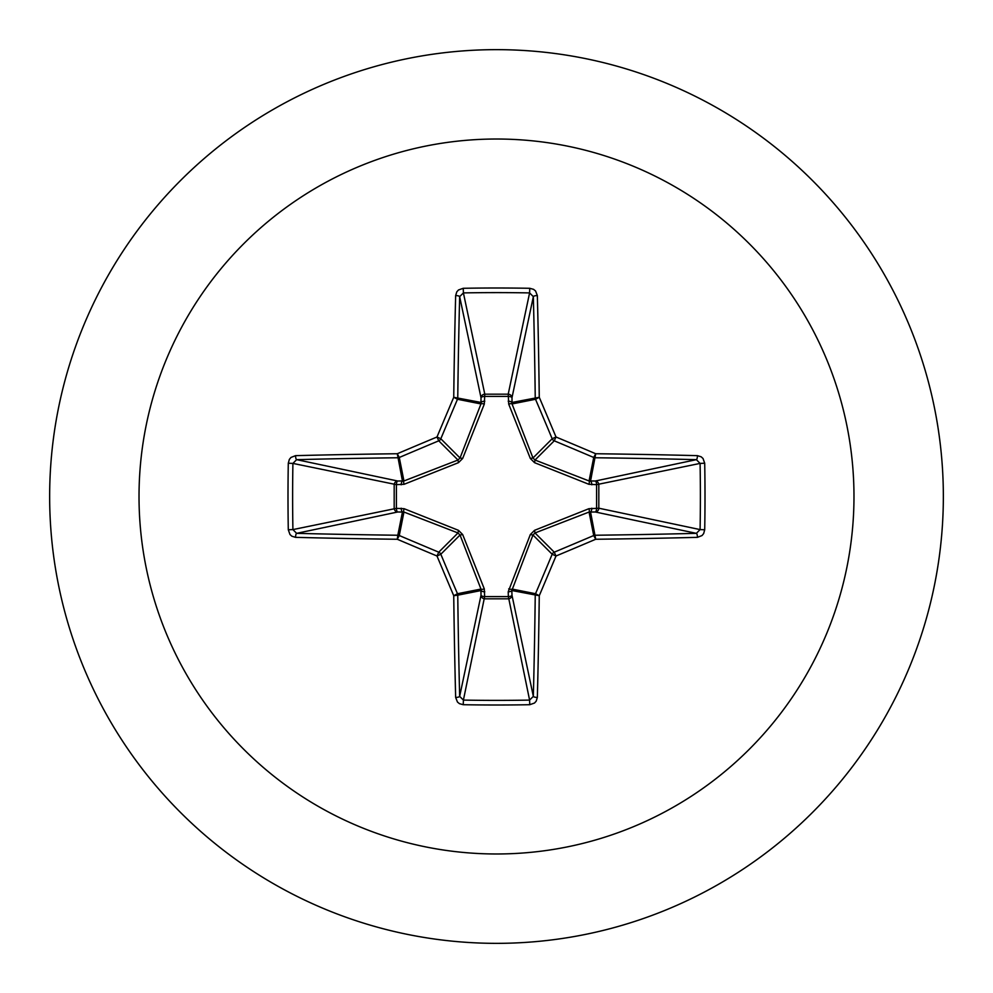 <?xml version="1.0" encoding="UTF-8"?>
<svg xmlns="http://www.w3.org/2000/svg" width="993" height="993" viewBox="0 0 993 993"><rect width="100%" height="100%" fill="white"/><g stroke="black" fill="none" stroke-linecap="round" stroke-linejoin="round"><path stroke-width="1.49" d="M697.434 537.35A714.712 62.286 180 0 1 595.713 539.261A714.786 62.298 157.5 0 1 556.006 556.006A714.786 62.298 112.5 0 1 539.261 595.713A714.712 62.286 90 0 1 537.35 697.434L536.195 701.17L534.507 703.032L529.765 704.707A711.621 272.318 180 0 1 496.5 705.005A711.621 272.318 180 0 1 463.234 704.707L463.408 700.09A707.823 270.878 0 0 0 496.5 700.375A707.823 270.878 0 0 0 529.592 700.09L533.34 696.366A710.901 61.963 -90 0 0 535.239 595.179A3.811 3.798 -78.8 0 1 535.525 593.727A710.988 61.963 -67.5 0 0 552.182 554.243A3.811 3.786 -45 0 1 554.243 552.182A710.988 61.963 -22.5 0 0 593.727 535.525A3.811 3.798 -11.2 0 1 595.179 535.239A710.901 61.963 0 0 0 696.366 533.34L700.09 529.592A707.823 270.878 -90 0 0 700.09 463.408L696.366 459.66A710.901 61.963 180 0 0 595.179 457.761A3.811 3.798 -168.8 0 1 593.727 457.475A710.988 61.963 -157.5 0 0 554.243 440.818A3.811 3.786 -135 0 1 552.182 438.757A710.988 61.963 -112.5 0 0 535.525 399.273A3.811 3.798 -101.2 0 1 535.239 397.821A710.901 61.963 -90 0 0 533.34 296.634L529.592 292.91L529.765 288.293L533.576 289.348L535.55 290.961L537.35 295.566A3.811 1.067 178.5 0 0 533.34 296.634L511.991 397.696L512.04 403.94L532.968 457.984L535.016 460.032L589.06 480.96L595.303 481.009A3.811 3.513 -101.9 0 1 598.816 484.795L598.816 508.205L700.09 529.592L704.707 529.765L703.652 533.576L702.039 535.55L697.434 537.35A3.811 1.067 -91.5 0 0 696.366 533.34L595.303 511.991L589.06 512.04L535.016 532.968L532.968 535.016L511.842 590.525A3.811 1.303 -1.8 0 1 508.205 591.816L530.324 534.544L534.544 530.324L588.899 508.701L596.594 508.354A3.811 1.303 -88.2 0 1 595.303 511.991A3.811 3.513 -78.1 0 0 598.816 508.205L596.594 508.354L596.594 484.646L588.899 484.299L534.544 462.676L530.324 458.456L508.701 404.101L508.354 396.406A3.811 1.303 -178.2 0 1 511.991 397.696A3.811 3.513 -168.1 0 0 508.205 394.184L529.592 292.91A707.823 270.878 180 0 0 463.408 292.91L459.66 296.634A3.811 1.067 -178.5 0 0 455.65 295.566L456.805 291.83L458.493 289.968L463.234 288.293A711.621 272.318 0 0 1 496.5 287.995A711.621 272.318 0 0 1 529.765 288.293M508.701 588.899A3.811 1.167 -159.1 0 0 512.04 589.06L535.525 593.727L539.261 595.713L511.842 590.525L511.991 595.303A3.811 3.513 -11.9 0 1 508.205 598.816L484.795 598.816A3.811 3.513 11.9 0 1 481.009 595.303L480.96 589.06L460.032 535.016L457.984 532.968L403.94 512.04L397.696 511.991A3.811 3.513 78.1 0 1 394.184 508.205L394.184 484.795A3.811 3.513 101.9 0 1 397.696 481.009L403.94 480.96L457.984 460.032L460.032 457.984L480.96 403.94A3.811 1.167 -159.1 0 1 484.299 404.101L484.795 394.184L508.205 394.184L508.354 396.406L484.646 396.406A3.811 1.303 -1.8 0 0 481.009 397.696L459.66 296.634A710.901 61.963 90 0 0 457.761 397.821A3.811 3.798 101.2 0 1 457.475 399.273A710.988 61.963 112.5 0 0 440.818 438.757A3.811 3.786 135 0 1 438.757 440.818A710.988 61.963 157.5 0 0 399.273 457.475A3.811 3.798 168.8 0 1 397.821 457.761A710.901 61.963 180 0 0 296.634 459.66L292.91 463.408L288.293 463.234L289.348 459.424L290.961 457.45L295.566 455.65A714.712 62.286 0 0 1 397.287 453.739A714.786 62.298 -22.5 0 1 436.994 436.994A714.786 62.298 -67.5 0 1 453.739 397.287A714.712 62.286 -90 0 1 455.65 295.566M484.299 404.101L462.676 458.456L458.456 462.676L404.101 484.299L396.406 484.646L396.406 508.354L404.101 508.701L458.456 530.324L462.676 534.544L484.299 588.899L484.646 596.594L508.354 596.594L508.205 591.816M496.5 139.02A357.48 357.48 0 0 1 853.98 496.5A357.48 357.48 0 0 1 496.5 853.98A357.48 357.48 0 0 1 139.02 496.5A357.48 357.48 0 0 1 496.5 139.02M496.5 49.65A446.85 446.85 0 0 1 943.35 496.5A446.85 446.85 0 0 1 496.5 943.35A446.85 446.85 0 0 1 49.65 496.5A446.85 446.85 0 0 1 496.5 49.65A446.85 446.85 0 0 0 49.65 496.5A446.85 446.85 0 0 0 496.5 943.35M463.234 704.707L459.424 703.652L457.45 702.039L455.65 697.434A714.712 62.286 -90 0 1 453.739 595.713A714.786 62.298 -112.5 0 1 436.994 556.006A714.786 62.298 -157.5 0 1 397.287 539.261A714.712 62.286 180 0 1 295.566 537.35L291.83 536.195L289.968 534.507L288.293 529.765A711.621 272.318 -90 0 1 287.995 496.5A711.621 272.318 -90 0 1 288.293 463.234M697.434 455.65L701.17 456.805L703.032 458.493L704.707 463.234L700.09 463.408L596.594 484.646A3.811 1.303 88.2 0 0 595.303 481.009L696.366 459.66A3.811 1.067 91.5 0 0 697.434 455.65A714.712 62.286 0 0 0 595.713 453.739L593.727 457.475L589.06 480.96A3.811 1.167 110.9 0 1 588.899 484.299M295.566 455.65A3.811 1.067 -91.5 0 0 296.634 459.66L397.696 481.009A3.811 1.303 -88.2 0 0 396.406 484.646L292.91 463.408A707.823 270.878 90 0 0 292.625 496.5A707.823 270.878 90 0 0 292.91 529.592L296.634 533.34A3.811 1.067 91.5 0 0 295.566 537.35M288.293 529.765L292.91 529.592L396.406 508.354A3.811 1.303 88.2 0 0 397.696 511.991L296.634 533.34A710.901 61.963 0 0 0 397.821 535.239A3.811 3.798 11.2 0 1 399.273 535.525L397.287 539.261L397.821 535.239L402.475 511.842A3.811 1.303 88.2 0 1 401.184 508.205M404.101 508.701A3.811 1.167 110.9 0 0 403.94 512.04L399.273 535.525A710.988 61.963 22.5 0 0 438.757 552.182A3.811 3.786 45 0 1 440.818 554.243L436.994 556.006L438.757 552.182L457.984 532.968L458.456 530.324M462.676 534.544L460.032 535.016L440.818 554.243A710.988 61.963 67.5 0 0 457.475 593.727A3.811 3.798 78.8 0 1 457.761 595.179L453.739 595.713L457.475 593.727L480.96 589.06A3.811 1.167 159.1 0 0 484.299 588.899M484.795 591.816A3.811 1.303 -178.2 0 1 481.158 590.525L457.761 595.179A710.901 61.963 90 0 0 459.66 696.366L463.408 700.09L484.646 596.594A3.811 1.303 -178.2 0 1 481.009 595.303L459.66 696.366A3.811 1.067 178.5 0 1 455.65 697.434M484.795 401.184A3.811 1.303 -1.8 0 0 481.158 402.475L453.739 397.287L457.475 399.273L480.96 403.94L481.009 397.696A3.811 3.513 168.1 0 1 484.795 394.184L463.408 292.91L463.234 288.293M530.324 534.544L532.968 535.016L552.182 554.243L556.006 556.006L554.243 552.182L535.016 532.968L534.544 530.324M537.35 697.434A3.811 1.067 -178.5 0 1 533.34 696.366L511.991 595.303A3.811 1.303 -1.8 0 1 508.354 596.594L529.592 700.09L529.765 704.707M588.899 508.701A3.811 1.167 -110.9 0 1 589.06 512.04L593.727 535.525L595.713 539.261L590.525 511.842A3.811 1.303 -88.2 0 0 591.816 508.205M591.816 484.795A3.811 1.303 88.2 0 0 590.525 481.158L595.713 453.739A714.786 62.298 22.5 0 0 556.006 436.994L552.182 438.757L532.968 457.984L530.324 458.456M534.544 462.676L535.016 460.032L554.243 440.818L556.006 436.994A714.786 62.298 67.5 0 0 539.261 397.287L511.842 402.475A3.811 1.303 -178.2 0 0 508.205 401.184M508.701 404.101A3.811 1.167 159.1 0 1 512.04 403.94L535.525 399.273L539.261 397.287A714.712 62.286 90 0 0 537.35 295.566M404.101 484.299A3.811 1.167 -110.9 0 1 403.94 480.96L399.273 457.475L397.287 453.739L402.475 481.158A3.811 1.303 -88.2 0 0 401.184 484.795M462.676 458.456L460.032 457.984L440.818 438.757L436.994 436.994L438.757 440.818L457.984 460.032L458.456 462.676M704.707 463.234A711.621 272.318 90 0 1 704.707 529.765"/></g></svg>
